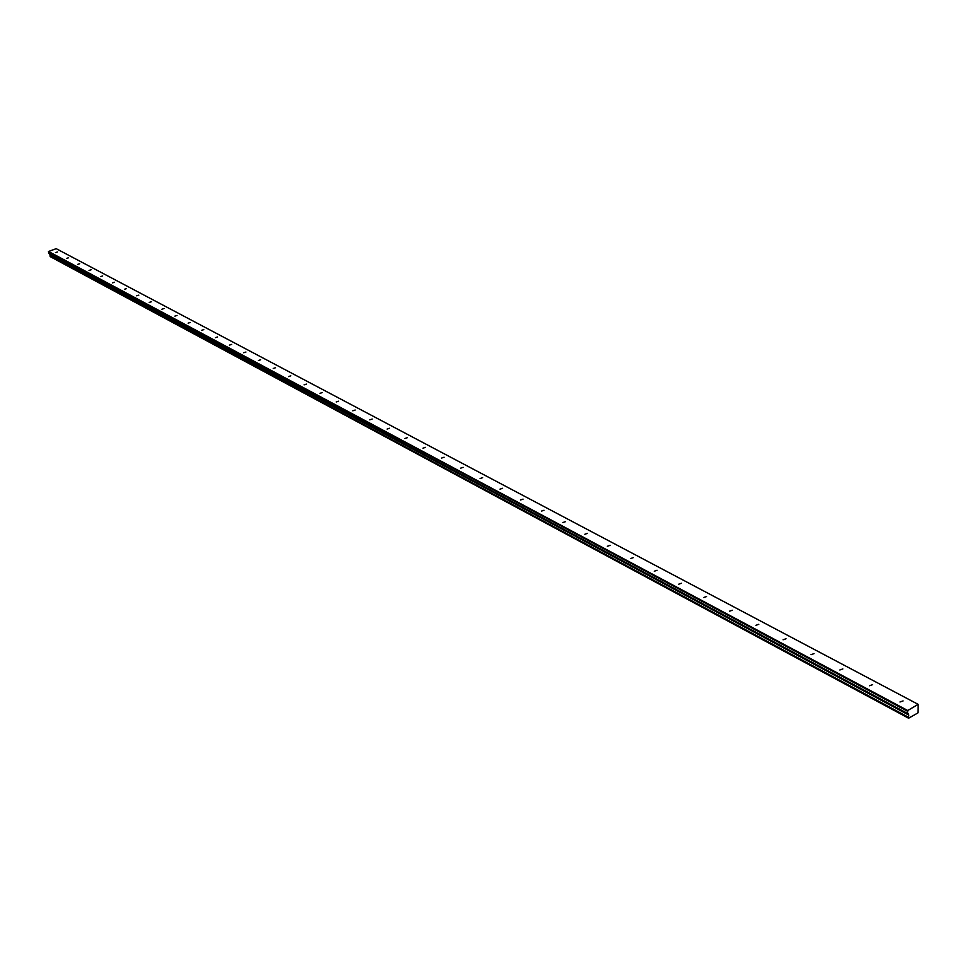 <?xml version="1.0" encoding="UTF-8"?>
<svg xmlns="http://www.w3.org/2000/svg" width="967" height="967" viewBox="0 0 967 967"><rect width="100%" height="100%" fill="white"/><g stroke="black" fill="none" stroke-linecap="round" stroke-linejoin="round"><path stroke-width="1.45" d="M899.987 701.994L903.081 700.918L899.987 701.994M55.482 252.592L57.488 251.976L55.482 252.592M66.469 258.431L68.488 257.802L66.469 258.431M77.638 264.378L79.681 263.749L77.638 264.378M89.024 270.434L91.079 269.793L89.024 270.434M100.616 276.598L102.683 275.958L100.616 276.598M112.414 282.884L114.505 282.231L112.414 282.884M124.441 289.278L126.544 288.625L124.441 289.278M136.698 295.805L138.813 295.14L136.698 295.805M149.172 302.441L151.311 301.777L149.172 302.441M161.9 309.222L164.052 308.533L161.9 309.222M174.87 316.124L177.046 315.435L174.87 316.124M188.106 323.159L190.294 322.47L188.106 323.159M201.595 330.339L203.795 329.638L201.595 330.339M215.351 337.664L217.575 336.951L215.351 337.664M229.384 345.134L231.633 344.409L229.384 345.134M243.708 352.75L245.969 352.024L243.708 352.75M258.334 360.534L260.606 359.797L258.334 360.534M273.25 368.475L275.559 367.726L273.25 368.475M288.492 376.586L290.813 375.837L288.492 376.586M304.061 384.866L306.394 384.104L304.061 384.866M319.956 393.327L322.313 392.554L319.956 393.327M336.202 401.97L338.583 401.196L336.202 401.97M352.798 410.806L355.203 410.02L352.798 410.806M369.769 419.835L372.198 419.037L369.769 419.835M387.114 429.07L389.568 428.26L387.114 429.07M404.871 438.51L407.337 437.688L404.871 438.51M423.014 448.168L425.516 447.346L423.014 448.168M441.593 458.056L444.107 457.222L441.593 458.056M460.606 468.173L463.157 467.327L460.606 468.173M480.079 478.532L482.642 477.674L480.079 478.532M500.012 489.145L502.598 488.275L500.012 489.145M520.439 500.012L523.05 499.129L520.439 500.012M541.363 511.144L544.01 510.262L541.363 511.144M562.818 522.567L565.49 521.66L562.818 522.567M584.805 534.268L587.501 533.349L584.805 534.268M607.361 546.27L610.092 545.34L607.361 546.27M630.508 558.588L633.264 557.645L630.508 558.588M654.26 571.231L657.052 570.276L654.26 571.231M678.653 584.213L681.469 583.246L678.653 584.213M703.698 597.533L706.551 596.554L703.698 597.533M729.432 611.229L732.309 610.237L729.432 611.229M755.88 625.311L758.793 624.307L755.88 625.311M783.077 639.779L786.026 638.764L783.077 639.779M811.047 654.659L814.033 653.632L811.047 654.659M839.839 669.986L842.849 668.934L839.839 669.986M869.466 685.748L872.524 684.696L869.466 685.748M908.569 717.466L908.605 718.215L50.115 256.569L908.617 717.309L50.018 255.977L50.079 254.635M908.617 717.309L908.775 714.976L49.583 254.345L908.46 714.879M56.183 248.664L918.154 704.351L907.759 710.527L48.555 251.48L56.183 248.664M907.759 710.527L907.529 713.428L908.436 714.818M908.605 718.215L917.876 712.945L918.021 711.736M918.154 704.351L917.997 711.724M49.583 254.345L48.555 251.48M907.409 711.18L48.35 251.867M907.529 713.428L375.136 428.212L374.821 426.423M374.737 426.374L375.039 428.163L48.701 253.342M908.388 713.9L49.438 253.741M908.472 714.891L49.619 254.394"/></g></svg>
